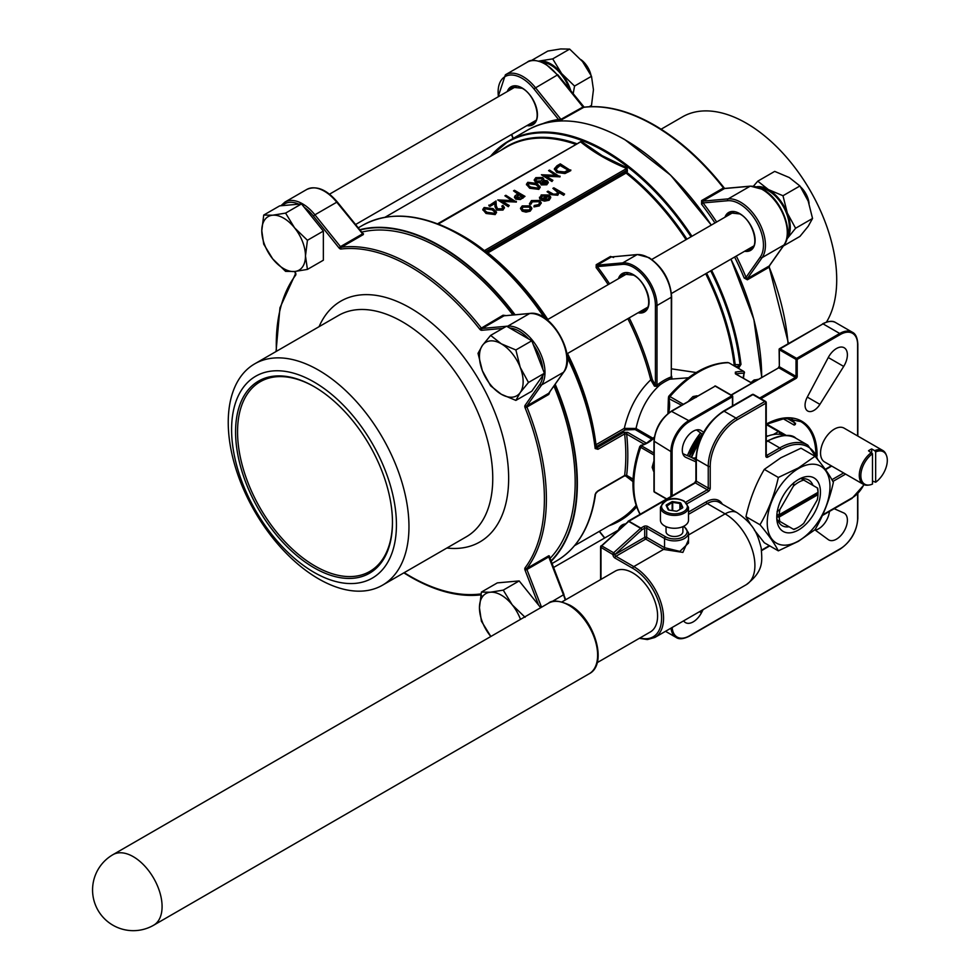 <?xml version="1.0" encoding="UTF-8"?>
<svg xmlns="http://www.w3.org/2000/svg" width="979" height="979" viewBox="0 0 979 979"><rect width="100%" height="100%" fill="white"/><g stroke="black" fill="none" stroke-linecap="round" stroke-linejoin="round"><path stroke-width="1.47" d="M871.689 452.751L871.689 448.945A19.519 11.271 120 0 0 870.098 449.753A19.519 11.271 120 0 0 868.52 450.781L872.485 453.742L872.485 484.067A18.711 10.806 120 0 1 869.352 484.984L868.153 485.143A19.519 11.271 -60 0 1 863.319 484.324A19.519 11.271 -60 0 1 860.051 469.7A19.519 11.271 -60 0 1 871.494 452.506M871.689 448.945L874.675 450.67A19.519 11.271 -60 0 1 882.838 450.511L844.118 428.153A19.519 11.271 120 0 0 834.353 429.12A19.519 11.271 120 0 0 821.601 446.314A19.519 11.271 120 0 0 824.599 461.966L863.319 484.324M808.262 201.27A19.666 11.356 -120 0 0 802.596 189.975M800.663 187.001A16.851 9.729 60 0 1 809.058 203.448M799.941 185.961L782.98 195.739L768.417 189.583L757.758 181.176L774.707 171.386L789.27 177.542L799.941 185.961L808.189 201.087L812.546 218.464L808.189 226.308L799.941 236.404L783.396 245.962M515.872 400.411L520.216 392.567A30.9 17.842 60 0 1 501.297 394.256A30.9 17.842 60 0 1 482.378 370.723A30.9 17.842 60 0 1 479.453 356.417A30.9 17.842 60 0 1 482.378 345.501L478.021 353.346L482.378 370.723L490.638 385.848L501.297 394.256L515.872 400.411L531.793 391.221L544.397 373.28L531.793 340.765L506.559 326.203L490.638 335.393L482.378 345.501A30.9 17.842 60 0 1 501.297 343.813L490.638 335.393M589.346 71.956A19.666 11.356 -120 0 0 582.407 61.408M580.914 59.633A16.851 9.729 60 0 1 590.961 75.126M531.059 60.722L547.812 51.055L560.686 48.95L569.656 49.097L582.529 61.567L591.5 76.276L593.445 89.713L591.5 105.402L589.187 106.735M307.43 240.283L294.557 227.826A30.9 17.842 60 0 1 305.472 255.972A30.9 17.842 60 0 1 294.557 271.513A30.9 17.842 60 0 1 283.629 268.589A30.9 17.842 60 0 1 272.713 258.897L285.587 271.367L294.557 271.513L307.43 269.409L305.472 255.972L307.43 240.283L323.351 231.093L301.508 203.913L279.664 205.871L263.73 215.062L261.785 230.75L263.73 244.187L272.713 258.897A30.9 17.842 60 0 1 261.785 230.75A30.9 17.842 60 0 1 272.713 215.209L263.73 215.062M759.998 187.919A29.492 17.022 60 0 1 768.417 190.734A29.492 17.022 60 0 1 787.495 235.547M542.329 62.252A29.492 17.022 60 0 1 550.749 65.067A29.492 17.022 60 0 1 569.423 89.211M490.381 592.222A30.9 17.842 60 0 1 501.297 595.146A30.9 17.842 60 0 1 512.225 604.838L503.255 590.129L490.381 592.222L481.411 592.075L479.453 607.763L481.411 621.2L490.846 636.485A30.9 17.842 60 0 1 490.381 635.922A30.9 17.842 60 0 1 479.453 607.763A30.9 17.842 60 0 1 490.381 592.222M826.472 322.067A127.796 73.78 -120 0 0 746.353 123.207A127.796 73.78 -120 0 0 682.461 116.88L661.119 129.204M314.014 572.336A116.562 67.294 -120 0 0 396.434 524.744A116.562 67.294 -120 0 0 314.014 381.994A116.562 67.294 -120 0 0 231.595 429.573A116.562 67.294 -120 0 0 314.014 572.336M318.603 370.172A127.796 73.78 60 0 1 402.088 482.782A127.796 73.78 60 0 1 382.508 585.185A127.796 73.78 60 0 1 318.603 578.858A127.796 73.78 60 0 1 235.119 466.249A127.796 73.78 60 0 1 254.711 363.845A127.796 73.78 60 0 1 318.603 370.172M392.469 522.456A110.945 64.051 60 0 1 314.014 567.747A110.945 64.051 60 0 1 235.572 431.874A110.945 64.051 60 0 1 314.014 386.583A110.945 64.051 60 0 1 392.469 522.456M314.516 386.864A109.538 63.243 -120 0 0 260.243 381.724A109.538 63.243 -120 0 0 237.554 431.874A109.538 63.243 -120 0 0 285.366 542.109A109.538 63.243 -120 0 0 369.781 571.455A109.538 63.243 -120 0 0 392.469 521.88M817.979 492.351L779.223 514.721L777.24 514.721A28.844 16.655 120 0 0 777.24 517.01L779.223 517.01L817.979 494.64L817.991 493.489A28.844 16.655 120 0 0 818.016 492.327A28.844 16.655 120 0 0 817.991 491.201L817.979 492.351A27.436 15.848 120 0 0 817.306 487.909L817.698 488.142A29.162 16.839 -60 0 1 818.016 492.07A29.162 16.839 -60 0 1 818.016 492.204M812.998 485.425A26.396 15.248 120 0 0 808.63 479.979A26.396 15.248 120 0 0 801.728 478.915M797.983 479.82A29.162 16.839 -60 0 1 800.944 478.462L803.783 480.102A27.436 15.848 120 0 0 793.431 486.073L779.908 509.508A27.436 15.848 120 0 0 779.223 514.721M798.607 479.453L798.607 479.453A30.9 17.842 120 0 0 776.763 517.291A30.9 17.842 120 0 0 798.607 529.908A30.9 17.842 120 0 0 820.451 492.07A30.9 17.842 120 0 0 798.607 479.453M779.223 517.01A27.436 15.848 120 0 0 779.908 521.452L793.431 529.26A27.436 15.848 120 0 0 798.607 527.081L797.383 527.791A29.162 16.839 -60 0 1 793.822 529.492L777.852 520.265A26.396 15.248 120 0 0 782.233 525.711A26.396 15.248 120 0 0 789.123 526.775M797.383 527.791L798.607 527.081A27.436 15.848 120 0 0 803.783 523.288L817.306 499.853A27.436 15.848 120 0 0 817.979 494.64M798.607 540.91A44.373 25.625 -60 0 1 767.23 522.798A44.373 25.625 -60 0 1 798.607 468.451A44.373 25.625 -60 0 1 829.984 486.563A44.373 25.625 -60 0 1 798.607 540.91M798.46 467.901L778.329 477.458C774.573 494.591 768.454 510.353 759.985 524.744C768.454 534.815 774.573 543.516 778.329 550.847L798.46 541.289L815.017 529.663C823.498 515.26 829.605 499.498 833.362 482.378C829.605 475.048 823.498 466.347 815.017 456.275L798.46 467.901M778.329 550.847L764.318 542.758L754.356 530.092M750.783 524.866L745.974 516.667C749.73 499.535 755.849 483.773 764.318 469.382L780.875 457.756L801.018 448.198L815.017 456.275M664.545 525.894A14.049 8.113 0 0 0 679.854 527.644A14.049 8.113 0 0 0 688.518 520.155L688.518 507.318A14.049 8.113 180 0 1 679.854 514.807A14.049 8.113 180 0 1 664.545 513.045A14.049 8.113 180 0 1 660.433 507.318L660.433 520.155A14.049 8.113 0 0 0 664.545 525.894M666.05 526.641L666.05 531.621A8.432 4.871 0 0 0 668.522 535.06A8.432 4.871 0 0 0 677.701 536.125A8.432 4.871 0 0 0 682.901 531.621L682.901 526.641M597.141 662.685L650.325 631.969A35.109 20.265 -120 0 0 655.71 603.847A35.109 20.265 -120 0 0 632.777 572.899A35.109 20.265 -120 0 0 615.216 571.161L562.032 601.877M702.396 434.235A55.889 32.27 120 0 0 689.497 456.581M754.087 380.427L754.809 380.06A30.9 17.842 -60 0 1 751.444 382.777M667.935 413.579L668.388 398.11A1.407 1.003 -15.9 0 0 668.779 398.588A30.9 17.842 -60 0 1 668.62 413.028M551.948 563.574L556.476 560.955C577.953 548.093 590.986 525.686 595.587 493.734L597.679 491.372A1.407 0.808 60 0 0 597.961 490.883L595.171 494.273A1.407 0.918 7.8 0 0 595.587 493.734L595.587 493.734A1.407 0.918 7.8 0 0 595.587 493.649L596.211 492.327M703.583 432.351L701.417 430.76A15.444 8.921 120 0 0 700.952 430.454A15.444 8.921 120 0 0 693.23 431.225A15.444 8.921 120 0 0 683.134 444.833A15.444 8.921 120 0 0 685.496 457.217A15.444 8.921 120 0 0 685.998 457.462L695.91 461.843M836.47 348.524A15.444 8.921 120 0 0 828.271 357.519L807.296 397.095A12.641 7.294 120 0 0 807.675 410.996A12.641 7.294 120 0 0 819.912 404.376L843.69 366.427A15.444 8.921 120 0 0 844.192 347.765A15.444 8.921 120 0 0 836.47 348.524M782.919 418.584L794.177 425.094L795.376 424.445A1.407 1.065 154.5 0 1 795.021 424.066L795.021 424.066A1.407 1.065 154.5 0 1 794.948 423.577M578.369 142.983L581.232 141.319L602.22 155.698L627.123 167.813L627.417 171.301L626.058 173.087L487.86 252.876L460.277 234.813A193.389 111.655 60 0 1 460.289 234.813A193.389 111.655 60 0 1 545.695 318.713M688.482 377.759L669.758 379.216A56.17 32.429 120 0 0 660.14 384.759C648.11 395.345 640.07 409.92 636.032 428.484A1.407 0.808 -60 0 1 635.175 429.573L625.287 429.916L596.957 446.265L596.982 447.733L595.587 448.027L595.562 445.237A189.999 109.697 -120 0 0 567 353.811M736.477 367.198L737.713 366.489A1.407 0.808 -120 0 1 738.692 368.043L740.981 364.372A1.407 0.685 173.3 0 1 739.989 364.653L737.713 366.489L735.156 366.476L735.168 364.641L739.989 364.653A193.389 111.655 -120 0 0 710.705 270.84M567.074 355.756A193.389 111.655 60 0 1 595.587 448.027A1.407 0.685 173.3 0 1 595.171 448.541L597.961 449.3A1.407 0.808 60 0 0 596.982 447.733L623.647 432.339A1.407 0.808 60 0 1 624.639 433.905L626.646 434.064A195.2 112.695 60 0 1 626.646 475.341L624.639 475.476A193.793 111.887 -120 0 0 624.639 433.905L597.961 449.3M549.978 558.483A190.991 110.272 -120 0 0 553.918 386.069M512.861 314.944A190.991 110.272 -120 0 0 440.134 248.409A190.991 110.272 -120 0 0 361.569 232.158M505.874 315.568L503.022 315.226A1.407 0.808 -120 0 0 504.038 315.813L529.969 313.415A1.407 1.114 84.9 0 0 529.602 313.537L507.758 326.154A35.109 20.265 60 0 1 537.728 348.01A35.109 20.265 60 0 1 541.668 384.882L526.91 405.881L548.754 393.277L563.512 372.277L541.668 384.882A1.407 1.114 -144.9 0 1 539.821 384.392A33.702 19.458 -120 0 0 542.856 375.471M565.213 600.041A35.109 20.265 -120 0 0 563.512 594.951L548.754 556.904L526.91 569.521A1.407 0.808 60 0 1 526.922 568.358A190.991 110.272 60 0 0 526.922 407.056L548.766 394.439L549.892 391.796M549.39 556.268A1.407 1.114 38.4 0 1 549.574 556.133L548.766 555.754L526.922 568.358A1.407 1.114 -143.1 0 1 525.074 567.857A2.815 1.628 -120 0 0 525.05 570.17L538.609 605.108L519.176 580.926L497.332 582.884L481.411 592.075M736.306 256.057A192.398 111.08 60 0 1 746.035 277.351L760.267 257.11A33.702 19.458 -120 0 0 739.622 203.926A33.702 19.458 -120 0 0 727.703 200.732L703.069 202.922L702.641 201.16L728.205 198.872A35.109 20.265 60 0 1 740.614 202.2A35.109 20.265 60 0 1 762.115 257.612L747.356 278.611L746.035 277.351L744.199 278.048L747.369 279.786L769.213 267.169A190.991 110.272 -120 0 1 788.058 343.764M701.625 200.56L723.469 187.956A1.407 0.808 -120 0 0 724.484 188.543L702.641 201.16A1.407 0.808 60 0 1 701.625 200.56L701.551 204.17L703.069 202.922A192.398 111.08 60 0 1 716.652 222M872.485 453.742A18.711 10.806 120 0 0 860.945 473.701A18.711 10.806 120 0 0 869.352 484.984M671.937 378.31L669.758 379.216A1.126 0.722 66.4 0 1 669.061 377.784L671.3 376.878A1.126 0.746 -110.4 0 0 671.937 378.31L671.68 376.23M671.631 368.863L696.204 372.534M632.972 481.631L625.324 475.708M812.546 218.464L795.597 228.254L787.336 213.128L782.98 195.739M786.822 239.109L795.597 228.254M757.758 181.176L753.438 186.157M756.681 186.756A30.9 17.842 60 0 1 768.417 189.583A30.9 17.842 60 0 1 787.336 213.128A30.9 17.842 60 0 1 787.336 238.35A30.9 17.842 60 0 1 786.847 238.998M515.872 349.968L501.297 343.813A30.9 17.842 60 0 1 520.216 367.345L515.872 349.968L531.793 340.765M528.476 382.471L520.216 367.345A30.9 17.842 60 0 1 520.216 392.567L528.476 382.471L544.397 373.28M591.5 76.276L574.551 86.066L561.677 73.596L552.707 58.887L538.915 61.065M573.156 93.849L574.551 86.066M569.656 49.097L552.707 58.887M539.013 61.09A30.9 17.842 60 0 1 539.833 60.992A30.9 17.842 60 0 1 561.677 73.596A30.9 17.842 60 0 1 570.904 91.047M307.43 269.409L323.351 260.218L323.351 231.093M285.587 213.104L272.713 215.209A30.9 17.842 60 0 1 294.557 227.826L285.587 213.104L301.508 203.913M503.255 590.129L519.176 580.926M525.099 617.296L512.225 604.838A30.9 17.842 60 0 1 520.485 619.377M540.702 607.702L538.609 605.108M559.364 120.992L583.778 107.298A190.991 110.272 -120 0 1 653.629 125.153A190.991 110.272 -120 0 1 723.469 187.956L724.888 188.421M563.965 371.604A1.407 1.114 -144.9 0 1 563.512 372.277A35.109 20.265 -120 0 0 559.572 335.393A35.109 20.265 -120 0 0 529.602 313.537L504.038 315.813L482.194 328.43A1.407 0.808 60 0 1 481.178 327.843A190.991 110.272 60 0 0 411.339 265.04A190.991 110.272 60 0 0 341.487 247.185L363.331 234.568L363.417 233.687A1.407 1.114 81.6 0 1 363.209 233.773M785.109 435.508A53.368 30.814 120 0 0 780.067 434.297A53.368 30.814 120 0 0 779.406 434.235A53.368 30.814 120 0 0 766.251 436.658M686.94 239.157A189.999 109.697 60 0 0 626.805 172.365L625.557 171.655L487.077 251.603A1.126 0.918 120.8 0 0 487.199 252.961A189.999 109.697 -120 0 1 547.334 319.754M627.123 167.813L626.658 168.474C608.693 161.107 593.335 152.234 580.584 141.869A1.126 0.746 129 0 0 581.232 141.319M437.332 223.934L580.584 141.869L438.311 224.007C456.263 231.374 471.621 240.247 484.385 250.612L626.658 168.474L626.156 170.591L627.417 171.301M496.451 212.431L495.203 214.572L486.049 213.471L482.88 209.69M502.925 207.719L501.946 206.63L502.888 205.394L504.393 207.462L502.973 210.081L496.671 210.118L495.019 206.716L494.848 203.571L489.953 206.398L488.876 205.774L496.023 200.964L496.292 205.823L497.528 208.833L501.933 208.747L502.973 207.364L501.946 205.945M504.356 207.793L502.973 210.081M516.361 201.356L500.954 200.695L509.227 205.468L508.285 206.018L497.773 199.949L513.167 200.597L504.907 195.824L505.862 195.286L516.361 202.041L502.264 201.454M509.227 205.468L508.285 206.704L497.773 199.949M511.858 200.524L504.907 195.824M524.989 196.375L520.375 198.847L515.7 198.48L514.501 196.938L515.138 195.727L518.38 193.646L513.534 190.844L514.477 190.305L524.989 196.375L520.375 199.545L515.7 199.165L514.55 197.281M517.793 193.989L513.534 190.844M540.102 187.234L538.854 189.363L529.7 188.262L526.531 184.48M548.179 182.571L546.833 184.762L541.13 184.909L540.42 182.779L535.599 182.339L534.216 180.185M540.42 182.094L535.599 181.653L534.216 179.928L535.843 177.652L542.647 177.48L543.834 179.108L543.455 180.332L547.212 180.736L548.228 182.229L546.833 184.076L541.13 184.223L540.42 182.094L540.237 183.244M543.798 179.475L543.773 180.283M560.025 176.147L544.605 175.498L552.878 180.271L551.936 180.809L541.424 174.751L556.818 175.388L548.57 170.627L549.513 170.077L560.025 176.832L545.915 176.244M552.878 180.271L551.936 181.507L541.424 174.751M555.509 175.327L548.57 170.627M570.794 169.93L564.969 172.855L556.794 171.79L554.395 168.718L557.027 165.732L560.294 163.86L570.794 170.615L564.969 173.54L556.794 172.475L554.42 169.061M531.83 208.417L530.177 210.497L525.992 211.452L522.211 210.473L520.547 208.135L522.223 205.908L530.153 205.884L531.83 208.074M531.83 208.76L530.177 211.183L525.992 212.137L522.211 211.17L520.571 208.49M541.167 203.057L539.282 205.92L533.971 206.912L534.265 205.48L538.413 204.648L539.882 202.69L538.683 201.013L538.683 201.698L532.343 201.845L530.899 204.232L529.59 204.378L529.517 203.424M539.845 203.045L538.683 201.698M547.897 196.13L542.268 196.106L541.057 198.676L539.772 198.908L539.527 197.525M550.712 197.746L549.121 199.545L544.52 200.462L541.02 199.41L547.897 195.433L542.268 195.421L541.057 197.991L539.772 198.223L539.49 197.195L539.49 197.88M550.7 197.672L549.121 200.242L544.52 201.148L541.02 200.095L541.02 199.41M564.602 194.038L563.659 194.588L559.107 191.957L557.773 194.564L551.006 193.964L547.09 191.7L548.032 191.162L553.502 194.197L556.99 193.915L557.577 191.235L552.878 188.36L553.82 187.821L564.602 194.038L563.659 195.274L559.18 192.679M559.144 192.851L559.107 191.957M559.107 192.643L557.773 195.249L551.006 194.662L547.09 191.7M558.042 192.704L552.878 188.36M567.49 353.517A189.583 109.452 60 0 1 595.978 444.723L624.308 428.361C629.02 408.39 637.831 392.212 650.741 379.828L652.283 379.509L655.416 385.102L657.007 385.139L659.259 383.45A57.296 33.078 -60 0 1 669.061 377.784M627.857 318.677A189.583 109.452 -120 0 1 650.741 379.828L654.474 386.167L655.416 385.102L655.416 305.509A31.181 18.001 -120 0 0 633.376 267.328A31.181 18.001 -120 0 0 622.35 264.379A1.126 0.881 -95.1 0 1 622.742 262.886A32.295 18.65 60 0 1 634.172 265.958A32.295 18.65 60 0 1 657.007 305.509L671.3 297.249A32.295 18.65 -120 0 0 648.465 257.697A32.295 18.65 -120 0 0 637.048 254.638L611.337 256.939L597.031 265.187A1.126 0.649 60 0 1 596.211 264.697L596.138 267.585L597.361 266.606A190.709 110.101 60 0 1 609.55 283.837M613.613 257.501L610.517 256.449L596.211 264.697M696.448 396.654A1.407 0.808 -60 0 1 697.036 395.785L693.022 396.556L694.295 397.902M736.061 373.892A1.407 1.028 79.6 0 0 735.376 372.106L735.339 373.66A1.407 0.808 -60 0 1 735.755 373.709L735.755 373.709A1.407 0.808 -60 0 1 736 374.039M653.972 467.729L652.173 467.313L653.507 471.156A1.407 0.808 -60 0 1 653.972 470.226M644.17 444.185L626.646 434.064A1.407 0.808 120 0 1 627.637 432.351L623.647 432.339M641.82 445.298L641.894 446.069A1.407 0.808 120 0 0 640.694 447.342L640.56 445.983A1.407 1.003 75.9 0 1 641.208 445.188L641.208 445.188A1.407 1.003 75.9 0 1 641.82 445.298A30.9 17.842 -60 0 0 647.755 442.814A30.9 17.842 -60 0 0 654.241 437.931M681.58 405.245L668.779 398.588M757.097 379.987L754.809 380.06M682.804 453.62L691.908 457.646A12.641 7.294 120 0 0 695.934 457.67M702.518 434.321L696.485 429.916M815.323 530.141A15.444 8.921 120 0 0 829.433 511.43M683.648 620.845A15.444 8.921 120 0 0 685.496 622.62A15.444 8.921 120 0 0 701.417 612.854L703.142 609.587M814.858 529.798L828.271 539.613A15.444 8.921 120 0 0 828.736 539.918A15.444 8.921 120 0 0 844.192 530.997A15.444 8.921 120 0 0 844.192 513.155A15.444 8.921 120 0 0 843.69 512.91L834.169 508.701M557.773 194.564L557.773 195.249M563.659 194.588L563.659 195.274M540.885 197.183L541.057 198.676M539.772 198.908L541.203 194.943L549.023 195.005L550.7 196.987M549.39 197.477L548.742 196.045L542.904 199.41L548.13 199.031L549.403 197.33M542.268 195.421L542.268 196.106M544.52 200.462L544.52 201.148M549.121 199.545L549.121 200.242M548.742 196.045L543.7 199.63M549.39 198.162L548.742 196.73M538.683 201.013L532.343 201.148L530.899 203.534L529.59 203.693L531.413 200.597L539.539 200.426L541.191 202.69L539.282 205.92M539.282 205.235L533.971 206.226M530.863 203.167L530.899 204.232M532.343 201.148L532.343 201.845M529.235 209.947L530.471 208.209L529.211 206.434L523.165 206.447L521.88 208.184L523.141 209.934L529.235 209.947M530.177 210.497L530.177 211.183M522.211 210.473L522.211 211.17M525.992 211.452L525.992 212.137M530.434 208.551L529.211 207.12L523.165 207.132L521.917 208.527M529.211 206.434L529.211 207.12M523.165 206.447L523.165 207.132M560.429 165.023L556.476 167.605L555.913 168.939L557.736 171.252L564.516 171.961L568.775 169.844L560.429 165.023L555.95 169.281M556.794 171.79L556.794 172.475M564.969 172.855L564.969 173.54M568.187 170.187L560.429 165.708M556.476 167.605L556.476 168.302M551.936 180.809L551.936 181.507M559.817 176.257L559.817 176.954M545.805 183.416L546.258 181.274L542.403 181.494L542.109 183.697L545.805 183.416M546.833 182.106L546.258 181.274L546.258 181.959L542.403 182.18L541.534 183.073M541.473 182.743L542.109 183.697M541.301 180.882L542.525 179.243L541.681 178.007L536.92 178.288L535.672 179.855L536.516 181.091L541.301 180.882M541.13 184.223L541.13 184.909M546.833 184.076L546.833 184.762M535.599 181.653L535.599 182.339M542.403 181.494L542.403 182.18M542.476 179.598L541.681 178.692L536.92 178.973L535.721 180.197M541.681 178.007L541.681 178.692M536.92 178.288L536.92 178.973M527.803 182.302L536.847 183.452L540.139 186.891L538.854 188.678L529.7 187.576L526.494 184.138L527.803 182.302M535.905 184.003L528.856 182.938L528.403 185.288L530.642 187.038L537.74 188.078L538.658 186.769L535.905 184.003L535.905 184.688L528.856 183.624L527.999 184.59M527.95 184.236L528.403 185.288M529.7 187.576L529.7 188.262M538.854 188.678L538.854 189.363M538.597 187.099L535.905 184.688M528.856 182.938L528.856 183.624M522.97 196.29L519.47 194.27L517.597 195.323L516.643 197.929L522.97 196.29M515.933 196.938L516.643 197.929M515.7 198.48L515.7 199.165M520.375 198.847L520.375 199.545M522.37 196.644L519.47 194.956L516.006 197.305M519.47 194.27L519.47 194.956M517.597 195.323L517.597 196.008M508.285 206.018L508.285 206.704M516.166 201.466L516.166 202.151M502.973 209.396L496.671 209.42L495.019 206.018L494.848 202.886L489.953 206.398M489.953 205.712L488.876 205.088M494.848 202.886L494.848 203.571M496.671 209.42L496.671 210.118M484.152 207.499L493.183 208.662L496.488 212.088L495.203 213.875L486.049 212.786L482.843 209.347L484.152 207.499M492.253 209.212L485.205 208.148L484.752 210.485L486.991 212.247L494.089 213.275L495.007 211.966L492.253 209.212L492.253 209.898L485.205 208.833L484.348 209.787M484.287 209.445L484.752 210.485M486.049 212.786L486.049 213.471M495.203 213.875L495.203 214.572M494.946 212.296L492.253 209.898M485.205 208.148L485.205 208.833M668.743 397.156L669.991 396.593L683.281 404.266M735.376 372.106A92.687 53.515 -60 0 1 743.514 371.335L728.878 362.805A1.407 0.808 120 0 0 728.621 362.744A92.687 53.515 120 0 0 669.991 396.593A1.407 0.808 120 0 0 669.489 398.269M654.376 437.062L647.058 442.741L639.838 446.338C630.598 473.995 630.66 496.683 640.046 514.403M659.259 383.45L660.14 384.759L657.925 386.399L657.007 385.139L657.007 305.509A1.126 0.649 0 0 1 655.416 305.509M625.287 429.916A1.407 0.808 -120 0 1 624.308 428.361L636.032 428.484L653.054 438.311M654.474 386.167L657.925 386.399M486.6 252.606A1.126 0.918 120.8 0 1 486.465 251.248L484.385 250.612A1.126 0.746 129 0 1 483.724 250.6M438.139 224.118L438.8 223.726M706.605 273.202A189.999 109.697 60 0 1 735.168 364.641A1.407 0.685 -6.8 0 0 734.177 364.934A189.583 109.452 -120 0 0 705.688 273.728M595.978 444.723A1.407 0.685 -6.8 0 0 595.562 445.237A1.407 1.15 -0.5 0 0 596.957 446.265A1.407 0.808 -120 0 1 595.978 444.723M597.961 490.883L624.639 475.476A1.407 0.808 60 0 1 624.357 475.978L597.679 491.372A1.407 0.808 60 0 1 597.19 491.409M633.083 479.061L626.646 475.341A1.407 0.808 120 0 0 626.939 475.99L624.357 475.978A1.407 0.808 60 0 1 623.782 475.978M696.326 397.29L694.344 398.025M786.333 435.533L780.141 432.155M688.518 539.759L682.889 552.401L663.554 549.403L633.768 566.596A42.134 24.328 60 0 1 661.29 603.725A42.134 24.328 60 0 1 654.829 637.476L746.194 584.732A42.134 24.328 -120 0 0 752.643 550.981A42.134 24.328 -120 0 0 725.121 513.853L688.518 534.987M640.009 637.929A40.726 23.508 -120 0 0 661.339 613.845A40.726 23.508 -120 0 0 632.777 568.322A1.407 0.808 120 0 1 633.768 566.596L615.889 556.28L645.687 539.074A1.407 0.808 60 0 1 644.696 537.361L644.696 528.183L641.845 529.823L614.898 554.555L644.696 537.361A1.407 0.808 180 0 1 646.678 537.361A1.407 0.808 -60 0 1 645.687 539.074L663.554 549.403A1.407 0.808 -60 0 0 664.545 547.677L679.842 551.397L688.518 543.088L688.518 532.772A14.049 8.113 180 0 1 679.854 540.261A14.049 8.113 180 0 1 664.545 538.499L646.678 528.183L646.678 537.361L664.545 547.677L664.545 538.499A1.407 0.808 120 0 1 665.549 536.786A12.641 7.294 0 0 0 683.415 536.786A12.641 7.294 0 0 0 683.415 526.469L683.366 526.433M745.974 516.667L759.985 524.744M764.318 469.382L778.329 477.458M777.24 517.01L817.991 493.489M817.698 488.142L803.783 480.102M777.069 511.601L779.908 509.508M793.431 486.073L793.822 482.574M779.908 521.452L777.069 519.812A29.162 16.839 -60 0 1 776.775 516.569M777.852 520.265L777.069 519.812M341.01 249.033A1.407 1.114 83.1 0 1 341.487 247.185A1.407 0.808 60 0 1 340.472 246.61L362.328 234.005L361.887 232.978L336.752 202.2L314.908 214.805L340.472 246.61L338.991 247.895A2.815 1.628 -120 0 0 339.982 248.776A2.815 1.628 -120 0 0 341.01 249.033A189.583 109.452 -120 0 1 479.673 329.091A2.815 1.628 -120 0 0 480.701 330.021A2.815 1.628 -120 0 0 481.692 330.29L502.753 328.406M529.969 313.415C550.993 309.939 577.316 355.536 563.806 372.008L548.754 393.277A1.407 0.808 60 0 0 548.766 394.439M548.754 556.904L549.427 557.797L548.754 556.904A1.407 0.808 60 0 1 548.766 555.754M498.115 96.823L505.397 74.796A35.109 20.265 60 0 1 522.945 76.533A35.109 20.265 60 0 1 535.354 87.535L560.93 119.34L558.507 119.462L533.873 88.82A33.702 19.458 -120 0 0 521.954 78.247A33.702 19.458 -120 0 0 498.433 96.64M558.336 121.053A1.407 1.114 81.6 0 0 558.507 119.462A192.398 111.08 60 0 0 542.904 123.623M671.3 376.878L671.3 297.249A1.126 0.649 0 0 0 671.631 296.796L671.3 376.266M610.517 256.449A1.126 0.649 60 0 0 611.337 256.939L637.341 254.54A1.126 0.881 -95.1 0 1 637.684 254.589M671.631 296.796C670.321 280.153 662.783 267.108 649.028 257.636L637.341 254.54A1.126 0.881 -95.1 0 0 637.048 254.638L622.742 262.886L597.031 265.187L597.361 266.606L622.35 264.379M882.838 450.511A19.519 11.271 -60 0 1 885.983 454.28L886.436 455.406A18.711 10.806 120 0 0 875.667 451.906L874.675 450.67M875.667 451.906L875.667 482.231L872.485 481.068M875.667 482.231A18.711 10.806 120 0 0 886.436 455.406M640.217 311.53A21.061 12.164 -120 0 0 644.696 310.563C653.617 307.125 646.642 281.719 633.609 275.185L623.635 274.083A21.061 12.164 -120 0 0 620.551 277.485M618.398 278.721A22.187 12.813 60 0 1 633.376 274.671A22.187 12.813 60 0 1 648.881 298.999A22.187 12.813 60 0 1 638.063 312.778M746.267 250.306A21.061 12.164 -120 0 0 750.746 249.339C759.802 245.692 752.778 220.483 739.794 213.936L729.685 212.847A21.061 12.164 -120 0 0 726.614 216.249M724.962 217.203A21.905 12.654 60 0 1 739.622 213.557A21.905 12.654 60 0 1 754.907 237.334A21.905 12.654 60 0 1 744.627 251.26M528.599 124.639A21.061 12.164 -120 0 0 533.078 123.672C542.133 120.025 535.109 94.816 522.125 88.269L512.017 87.18A21.061 12.164 -120 0 0 508.933 90.582M507.293 91.536A21.905 12.654 60 0 1 521.954 87.877A21.905 12.654 60 0 1 537.238 111.667A21.905 12.654 60 0 1 526.947 125.581M760.267 257.11A1.407 1.114 -144.9 0 0 762.115 257.612L783.959 244.995A35.109 20.265 -120 0 0 762.457 189.583A35.109 20.265 -120 0 0 750.049 186.267L724.484 188.543A1.407 1.114 84.9 0 1 724.852 188.421L750.416 186.145A1.407 1.114 84.9 0 0 750.049 186.267L728.205 198.872A1.407 1.114 84.9 0 0 727.703 200.732M750.856 186.218A1.407 1.114 84.9 0 0 750.416 186.145L763.167 189.522C781.401 199.214 794.324 232.06 784.252 244.738A1.407 1.114 -144.9 0 1 783.959 244.995L769.2 265.994A1.407 0.808 -120 0 0 769.213 267.169L788.499 343.519M584.5 107.213A1.407 1.114 83.1 0 0 583.778 107.298A1.407 0.808 -120 0 1 582.774 106.723L557.21 74.918A35.109 20.265 -120 0 0 544.789 63.916A35.109 20.265 -120 0 0 527.24 62.179C530.398 59.266 536.48 59.829 545.499 63.843L557.7 75.053M583.264 106.858L560.93 119.34A1.407 0.808 -120 0 0 561.934 119.915M319.068 326.68A139.03 80.266 60 0 1 410.336 308.03A139.03 80.266 60 0 1 506.877 455.81A139.03 80.266 60 0 1 446.865 548.032M382.508 585.185L466.298 536.81A127.796 73.78 -120 0 0 485.878 434.407A127.796 73.78 -120 0 0 402.393 321.797A127.796 73.78 -120 0 0 338.501 315.458L254.711 363.845M404.217 572.654A189.583 109.452 -120 0 0 410.336 576.35A189.583 109.452 -120 0 0 479.673 594.069A1.407 1.114 83.1 0 0 480.824 594.889L481.595 595.513M503.022 315.226L479.673 329.091M761.662 377.343A193.793 111.887 -120 0 0 730.86 259.202M711.195 225.146A193.793 111.887 -120 0 0 624.626 139.593A193.793 111.887 -120 0 0 527.73 129.999L508.48 141.111A193.793 111.887 60 0 1 605.377 150.705A193.793 111.887 60 0 1 691.945 236.257M624.835 139.716A193.512 111.728 60 0 1 711.256 225.109M730.921 259.166A193.512 111.728 60 0 1 761.662 376.829M359.648 229.759A193.793 111.887 60 0 1 440.33 245.998A193.793 111.887 60 0 1 515.064 314.748M555.191 384.257A193.793 111.887 60 0 1 551.091 561.346M550.957 561.004A193.512 111.728 -120 0 0 554.934 384.637M514.599 314.785A193.512 111.728 -120 0 0 440.134 246.341A193.512 111.728 -120 0 0 359.88 230.041M665.341 511.674A12.923 7.465 0 0 0 683.611 511.674A12.923 7.465 0 0 0 683.611 501.126A12.923 7.465 0 0 0 665.341 501.126A12.923 7.465 0 0 0 665.341 511.674M668.645 509.851L668.119 509.606A1.126 0.649 0 0 0 668.914 510.071L676.122 511.185A1.126 0.649 0 0 0 677.211 511.014L682.485 507.966A1.126 0.649 0 0 0 682.767 507.342L682.228 507.893L680.295 503.732L680.295 509.043M679.903 509.276L679.903 503.5L680.846 503.182A1.126 0.649 0 0 0 680.05 502.729L679.903 503.5L672.695 502.386L672.695 510.548M548.46 603.223C552.021 599.809 559.131 600.457 569.802 605.144C594.192 617.945 608.461 664.19 589.187 673.76A40.726 23.508 -120 0 0 595.428 641.123A40.726 23.508 -120 0 0 568.823 605.242A40.726 23.508 -120 0 0 548.46 603.223L112.928 854.679A40.726 40.726 0 0 0 92.564 889.948A40.726 40.726 0 0 0 153.654 925.216A40.726 23.508 -120 0 0 162.086 906.566A40.726 23.508 -120 0 0 133.291 856.686A40.726 23.508 -120 0 0 112.928 854.679M702.445 434.272A56.17 32.429 120 0 0 689.559 456.606M691.223 457.34A56.17 32.429 -60 0 1 699.006 442.349M698.455 443.976A55.889 32.27 120 0 0 691.578 457.499M687.417 455.663A55.889 32.27 -60 0 1 700.56 432.902M700.609 432.938A56.17 32.429 120 0 0 687.478 455.688M689.143 456.422A56.17 32.429 -60 0 1 702.078 434.003M641.894 446.069L653.972 453.044M556.476 560.955A193.793 111.887 -120 0 0 595.171 494.273M595.575 493.808A193.389 111.655 60 0 1 580.828 536.859M544.422 317.845A193.793 111.887 -120 0 0 459.579 234.887A193.793 111.887 -120 0 0 362.683 225.292C390.07 210.473 422.61 213.642 460.277 234.813L462.737 236.233M395.736 216.249A193.389 111.655 60 0 1 460.277 234.813M691.039 236.783A193.389 111.655 -120 0 0 604.679 151.451A193.389 111.655 -120 0 0 490.809 156.175M490.491 156.359A193.793 111.887 60 0 1 508.48 141.111L490.357 156.444M685.031 456.912L685.998 457.462M767.72 423.601A73.021 42.158 -60 0 1 767.781 424.739M791.73 418.535A73.021 42.158 -60 0 1 795.376 424.445M815.874 453.571A73.021 42.158 120 0 0 800.761 421.606L785.036 418.351L766.251 424.372M623.133 525.747A21.061 12.164 -120 0 0 621.751 526.996M501.248 150.154A189.999 109.697 60 0 1 576.753 143.693M711.611 270.314A193.793 111.887 60 0 1 740.981 364.372M595.171 448.541A193.793 111.887 -120 0 0 567.196 357.286M549.574 556.133A190.991 110.272 60 0 1 549.354 556.402L563.965 594.522L551.495 601.889M744.199 278.048A190.991 110.272 -120 0 0 734.617 257.036M714.951 222.979A190.991 110.272 -120 0 0 701.551 204.17M542.856 369.303A33.702 19.458 -120 0 0 533.335 344.755M528.697 338.991A33.702 19.458 -120 0 0 509.655 327.989M338.991 247.895L313.427 216.09A33.702 19.458 -120 0 0 304.175 207.242M295.058 271.464L295.499 272.603M276.421 351.302A189.583 109.452 -120 0 1 295.609 275.246A2.815 1.628 -120 0 0 295.621 272.933M480.909 594.461A2.815 1.628 -120 0 0 479.673 594.069M525.074 567.857A189.583 109.452 -120 0 0 525.074 407.729A2.815 1.628 -120 0 1 525.05 405.392L539.821 384.392M298.828 204.158A33.702 19.458 -120 0 0 282.331 205.627M845.623 474.093L832.872 481.46M817.612 459.42A54.763 31.622 120 0 0 780.728 449.642L767.83 457.095A1.407 0.808 -120 0 0 766.826 455.37L779.737 447.917L767.83 441.039L766.251 441.957M765.835 455.945A1.407 0.808 0 0 0 766.251 455.37L766.251 402.626A1.407 0.808 180 0 0 765.835 402.051A1.407 0.808 120 0 0 764.844 401.488L752.924 394.598L724.13 411.229A39.319 22.701 120 0 0 696.326 459.384L696.326 481.178L708.245 488.056L708.245 466.273A39.319 22.701 -60 0 1 736.049 418.106L764.844 401.488A1.407 0.808 60 0 1 765.835 403.201L765.835 455.945A2.815 1.628 120 0 0 767.83 457.095M723.138 411.804A1.407 0.808 60 0 1 723.432 411.156L752.227 394.537A1.407 0.808 60 0 1 752.924 394.598A1.407 0.808 120 0 1 753.634 394.537L765.541 401.414A1.407 1.407 0 0 1 766.251 402.626A1.407 0.808 180 0 1 765.835 403.201L737.04 419.832A37.912 21.893 120 0 0 710.228 466.273L710.228 488.056A2.815 1.628 120 0 1 708.245 491.495L687.209 503.634M688.518 512.054L706.263 501.811A25.283 14.599 -60 0 1 722.343 504.173M761.54 550.161L769.335 545.658M822.69 514.856L852.232 497.797A21.061 12.164 120 0 0 863.87 484.605M780.067 434.297L779.406 434.235M625.557 171.655L626.156 170.591L486.465 251.248L487.077 251.603M575.689 144.317A189.583 109.452 -120 0 0 506.792 146.96L385.028 217.252M608.192 284.62A189.583 109.452 -120 0 0 596.138 267.585M733.369 365.4L734.177 364.934A1.407 0.808 60 0 0 734.886 366.268M686.034 239.684A189.583 109.452 -120 0 0 626.058 173.087A1.126 0.649 60 0 1 625.41 171.802M487.212 251.591A1.126 0.649 -120 0 0 487.86 252.876A189.583 109.452 60 0 1 547.836 319.472M574.612 545.621L618.532 520.265A189.583 109.452 -120 0 0 636.069 505.421M670.909 496.524L670.909 451.588L654.229 441.272A24.438 14.11 -60 0 1 671.496 411.339L688.775 420.627L731.876 395.749L715.196 386.118L672.096 410.996A25.283 14.599 120 0 0 654.229 441.957L654.229 491.727L666.723 498.935M743.171 377.992A32.295 18.65 -60 0 1 744.064 373.195A91.28 52.707 120 0 0 736.135 373.929M751.701 383.107L735.339 373.66M688.347 401.329A92.687 53.515 -60 0 1 693.022 396.556M629.216 317.881A190.709 110.101 60 0 1 652.283 379.509M599.429 531.291L604.765 537.936M636.595 506.938A190.709 110.101 60 0 1 608.987 525.772M618.41 530.031A22.187 12.813 60 0 1 625.104 523.961M653.972 455.015L640.694 447.342A92.687 53.515 120 0 0 640.229 514.232M652.173 467.313A92.687 53.515 -60 0 1 653.972 460.864M627.637 432.351L646.336 443.144M651.965 439.265L635.175 429.573M786.908 418.266L794.202 422.475M779.235 366.672A1.689 0.979 -60 0 1 778.635 367.725M766.251 424.091A73.866 42.648 -60 0 1 817.073 456.055M732.476 405.942L732.476 396.776L689.375 421.668A24.438 14.11 120 0 0 672.096 451.588L672.096 495.839M672.157 627.478A24.438 14.11 120 0 0 689.375 635.861L840.312 548.717A24.438 14.11 120 0 0 857.592 518.784L857.592 493.967M857.592 435.936L857.592 344.498A24.438 14.11 120 0 0 840.312 334.524L797.212 359.403L797.212 376.377L796.025 376.377L796.025 359.403L779.345 349.772L779.345 366.746L796.025 376.377L795.425 377.404L778.746 367.774L731.325 395.149M760.891 398.722L796.025 378.432A1.689 0.979 120 0 0 797.212 376.377M822.433 324.196L779.517 348.695A0.844 0.844 0 0 0 779.1 349.43L779.933 348.744L796.625 358.375L839.713 333.484L823.033 323.853L779.1 349.43L779.345 366.048M807.296 397.095L819.912 404.376M828.271 357.519L843.69 366.427M699.459 611.716L701.417 612.854M691.908 457.646L695.91 459.959M700.45 430.209L701.417 430.76M759.692 398.037L795.425 377.404L796.025 378.432M689.375 635.861L688.775 636.203A25.283 14.599 -60 0 1 676.146 637.451A25.283 14.599 -60 0 1 671.019 628.139M672.096 451.588L670.909 451.588A25.283 14.599 -60 0 1 688.775 420.627L689.375 421.668M840.312 334.524L839.713 333.484A25.283 14.599 -60 0 1 852.354 332.236L835.674 322.605A25.283 14.599 120 0 0 823.033 323.853L822.617 323.816C828.442 320.953 832.799 320.549 835.674 322.605M796.025 359.403L797.212 359.403L796.625 358.375L796.025 359.403M731.08 395.002L778.746 367.774L779.1 366.403L778.146 368.116M857.592 343.813L857.592 344.498M857.592 518.099L857.592 518.784M732.476 396.776L731.876 395.749L732.476 396.776M732.72 405.796L732.72 396.434A0.844 0.844 0 0 0 732.292 395.712L715.612 386.081A0.844 0.844 0 0 0 714.768 386.081L715.796 386.46M654.816 492.07L653.972 491.385L653.972 441.615C655.012 428.582 660.911 418.363 671.68 410.96L714.597 386.46M666.479 499.082L654.4 492.107A0.844 0.844 0 0 1 653.972 491.385L654.229 491.03M555.656 189.963L555.656 190.648M551.006 193.964L551.006 194.662M568.677 171.154L568.677 171.839M559.217 165.72L559.217 166.406M522.933 197.562L522.933 198.247M495.019 206.018L495.019 206.716M729.061 363.001A1.407 0.808 120 0 0 728.878 362.805L743.771 371.408A1.407 0.808 120 0 0 743.514 371.335A1.407 1.089 90 0 1 744.064 373.195L744.432 372.962A1.407 1.407 0 0 0 743.771 371.408A1.407 0.808 120 0 1 744.064 372.044M744.162 372.534L743.502 378.188M751.003 382.52L754.136 379.962L757.868 379.546A1.407 0.808 120 0 0 757.734 379.46L757.734 379.46A1.407 0.808 120 0 0 756.718 379.779M794.177 425.094A1.407 0.808 -60 0 1 794.667 423.369M766.251 435.41L767.548 436.157M773.239 434.59L778.464 431.58L766.251 424.531M766.924 436.389L766.251 435.998M779.663 431.69A1.97 1.138 120 0 0 779.443 431.482A1.97 1.138 120 0 0 778.464 431.58A1.97 1.138 -120 0 1 779.847 433.991A1.97 1.554 -35.1 0 0 779.663 431.69M831.917 479.722L843.629 472.955M831.722 466.077L825.493 469.663M780.728 449.642A1.407 0.808 -120 0 0 779.737 447.917A56.17 32.429 -60 0 1 807.822 445.139L795.915 438.262A56.17 32.429 120 0 0 767.83 441.039A1.407 0.808 -120 0 0 767.12 440.978C781.903 434.59 791.497 433.685 795.915 438.262M737.04 419.832A1.407 0.808 60 0 0 736.049 418.106L724.13 411.229A1.407 0.808 60 0 0 723.432 411.156C706.691 422.671 697.513 438.555 695.91 458.821A1.407 0.808 0 0 0 696.326 459.384L708.245 466.273A1.407 0.808 0 0 0 710.228 466.273M647.67 526.469A2.815 1.628 0 0 0 643.692 526.469A1.407 0.808 60 0 1 644.696 528.183A1.407 0.808 180 0 1 646.678 528.183A1.407 0.808 120 0 1 647.67 526.469L665.549 536.786M685.777 502.166L707.254 489.769L695.335 482.892L628.946 521.22L640.853 528.109L643.692 526.469M628.665 521.428L601.718 545.878L613.637 552.756L640.584 528.305L628.665 521.428A1.407 0.808 -60 0 1 628.946 521.22A1.407 0.808 60 0 0 628.237 521.158A1.407 1.407 0 0 0 628.004 521.33L628.665 521.428M614.898 557.993A1.407 0.808 120 0 1 615.889 556.28A1.407 0.808 60 0 1 614.898 554.555A1.407 0.808 180 0 1 612.915 554.555A2.815 1.628 -120 0 0 614.898 557.993L632.777 568.322M612.915 554.555L600.996 547.396L600.996 579.372M706.263 501.811A1.407 0.808 -120 0 0 707.254 503.536A23.875 13.779 120 0 1 719.186 502.349L737.065 512.666A23.875 13.779 120 0 0 725.121 513.853L707.254 503.536L688.518 514.342M680.846 503.182L682.767 507.342M668.119 509.606L666.185 505.458A1.126 0.649 0 0 1 666.479 504.821L671.753 501.786L672.157 502.472L666.883 506.057M680.05 502.729L672.842 501.615A1.126 0.649 0 0 0 671.753 501.786M669.049 510.096L666.699 505.678L668.535 509.716M672.157 510.463L672.157 502.472L672.842 501.615M666.711 505.715L666.479 504.821M676.256 511.197L668.914 510.071M676.819 511.16L676.122 511.185M682.485 507.966L677.211 511.014M641.845 529.823A1.407 0.808 -120 0 0 640.853 528.109A1.407 0.808 -60 0 0 640.584 528.305L641.845 529.823M613.637 552.756L614.898 554.273A1.407 0.808 180 0 1 612.915 554.273A1.407 0.808 -60 0 1 613.637 552.756M600.996 547.396A1.407 0.808 -60 0 1 601.718 545.878L601.045 545.78A1.407 1.407 0 0 0 600.996 547.396M627.943 521.795L600.996 546.245A1.407 0.808 -0 0 0 600.592 546.82L600.592 579.617M852.232 497.797A1.407 0.808 60 0 1 851.938 498.446L864.114 484.703M683.415 526.469A1.407 0.808 -60 0 1 684.125 526.396L688.518 532.772M628.102 521.281A1.407 0.808 60 0 1 628.237 521.158L694.637 482.818A1.407 0.808 60 0 1 695.335 482.892A1.407 0.808 -60 0 0 696.326 481.178A1.407 0.808 0 0 1 695.91 480.603L695.91 458.821A1.407 0.808 0 0 1 696.326 458.245M710.228 488.056A1.407 0.808 0 0 1 708.245 488.056A1.407 0.808 -60 0 1 707.254 489.769A1.407 0.808 60 0 1 708.245 491.495M525.05 570.17L526.91 569.521L541.534 607.225M337.253 202.335L336.752 202.2A35.109 20.265 -120 0 0 306.794 189.449L284.95 202.066A35.109 20.265 60 0 1 314.908 214.805L313.427 216.09M481.692 330.29A1.407 1.114 84.9 0 1 482.194 328.43L506.461 326.264M506.632 326.252L507.758 326.154A1.407 1.114 84.9 0 0 507.306 326.631M363.331 234.568A1.407 0.808 60 0 1 362.328 234.005M295.609 275.246A1.407 1.114 -143.1 0 1 295.474 273.839L279.97 307.785L276.041 351.522M525.074 407.729L526.922 407.056A1.407 0.808 60 0 1 526.91 405.881A1.407 1.114 -144.9 0 1 525.05 405.392M563.647 594.461L565.691 599.76M511.699 134.392L513.241 138.357M533.873 88.82L557.797 74.747L584.169 107.176C605.854 104.765 629.252 110.725 654.327 125.079C679.377 139.691 702.616 160.58 724.068 187.772L723.958 188.066M747.369 279.786A1.407 0.808 -120 0 1 747.356 278.611L769.2 265.994A1.407 1.114 -144.9 0 0 769.494 265.737L769.359 266.704M784.412 244.322A1.407 1.114 -144.9 0 1 784.252 244.738L769.494 265.737A1.407 1.114 -144.9 0 0 769.641 265.37M505.397 74.796L527.24 62.179M480.836 594.889C459.114 597.312 435.704 591.34 410.629 576.986L403.837 572.874M527.73 129.999C554.799 115.289 587.143 118.483 624.773 139.581L670.701 175.253L711.305 225.084M730.958 259.141L753.891 319.484L761.748 377.307M688.518 507.318L684.174 501.064C673.552 496.255 665.634 498.335 660.433 507.318M589.187 673.76L153.654 925.216M689.449 456.557L702.347 434.211M687.368 455.639L700.523 432.865M536.015 120.356L355.487 224.583M753.683 246.023L671.459 293.492M647.584 307.284L566.841 353.896M734.03 211.966L651.806 259.435M627.918 273.227L547.188 319.839M516.361 86.299L329.519 194.172M618.312 530.128L553.49 567.539M358.155 227.899L362.683 225.292M857.837 493.722L857.837 518.442C856.809 531.475 850.91 541.693 840.141 549.097L689.204 636.24C683.366 639.103 679.022 639.507 676.146 637.451L665.512 631.32M857.837 436.071L857.837 344.155C857.408 337.669 855.585 333.692 852.354 332.236M541.191 203.387L541.191 202.69M520.547 208.821L520.547 208.135M554.395 169.404L554.395 168.718M548.228 182.914L548.228 182.229M543.834 179.806L543.834 179.108M526.494 184.835L526.494 184.138M540.139 187.576L540.139 186.891M514.501 197.623L514.501 196.938M504.393 208.148L504.393 207.462M482.843 210.032L482.843 209.347M496.488 212.773L496.488 212.088M668.388 398.11L668.694 396.36C688.029 374.516 707.707 363.233 727.752 362.499M633.058 479.526L626.939 475.99M751.86 383.009L735.633 373.99M795.584 423.197L795.058 424.176L791.644 418.522M786.48 435.545L780.826 432.277M781.829 434.566L780.067 432.057A1.97 1.97 0 0 0 779.443 431.482L766.924 424.262M737.065 512.666C755.543 525.564 757.66 535.17 761.221 548.044C761.907 560.343 764.55 570.757 746.194 584.732M761.601 550.602L769.751 545.89M822.397 515.505L851.938 498.446M825.248 469.333L831.306 465.833M694.637 482.818L695.91 480.603M766.251 441.48L767.12 440.978M818.603 460.644L807.822 445.139M753.634 394.537A1.407 1.407 0 0 0 752.227 394.537M639.336 638.32L647.376 639.568L654.829 637.476M306.794 189.449C316.437 185.276 326.619 189.461 337.351 202.029L363.087 233.797M284.95 202.066L280.875 205.761M294.777 271.489L295.45 273.863M511.466 134.527L513.008 138.504M599.234 531.401L604.581 538.046"/></g></svg>
